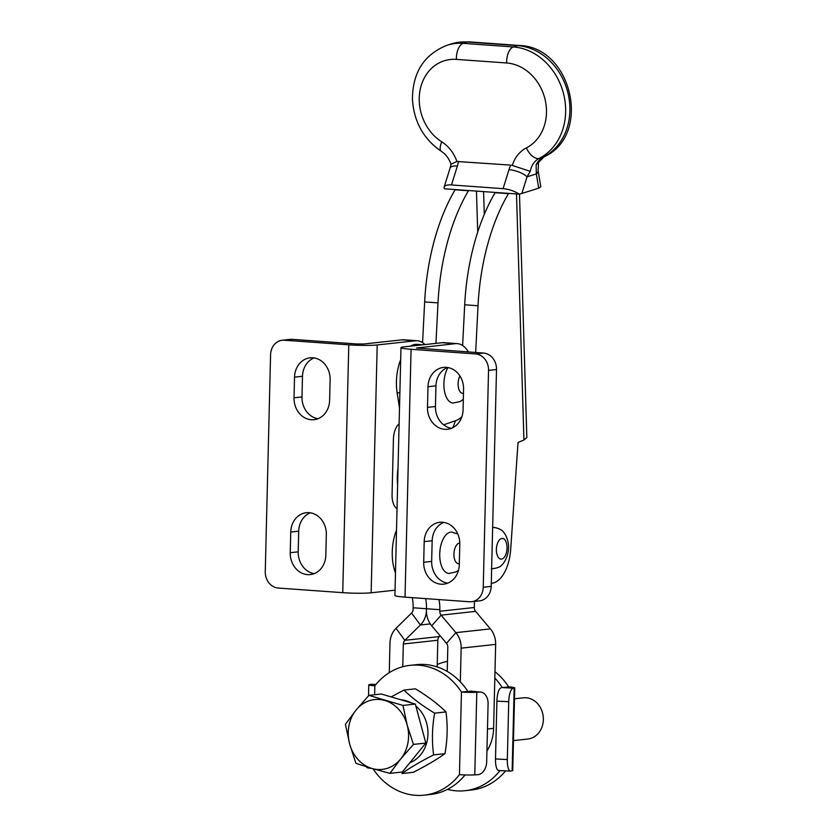 <?xml version="1.0" encoding="UTF-8"?>
<svg xmlns="http://www.w3.org/2000/svg" width="837" height="837" viewBox="0 0 837 837"><rect width="100%" height="100%" fill="white"/><g stroke="black" fill="none" stroke-linecap="round" stroke-linejoin="round"><path stroke-width="1.26" d="M417.244 340.753A38.858 19.785 -85.9 0 0 415.414 340.785L377.205 344.959A20.726 1.643 1.4 0 1 348.788 344.834L284.298 340.209L292.259 339.341L356.75 343.965L363.854 343.997L402.074 339.832A38.858 19.785 -85.9 0 1 403.905 339.791L417.244 340.753A38.858 19.785 -85.9 0 1 424.934 344.572M395.043 590.179L371.147 592.795A20.726 1.643 -178.6 0 1 342.741 592.669L278.24 588.045A15.547 13.319 -96.2 0 1 265.266 571.598L270.571 354.742A15.547 13.319 -96.2 0 1 282.226 340.251L290.188 339.383A15.547 13.319 -96.2 0 1 292.259 339.341M399.113 423.867A15.547 7.91 94.1 0 0 393.432 439.059L392.072 494.625A15.547 7.91 94.1 0 0 397.041 508.666M294.028 397.805A20.726 17.765 -96.2 0 0 314.063 419.682A20.726 17.765 -96.2 0 0 329.611 400.358L330.113 379.705A20.726 17.765 -96.2 0 0 310.077 357.828A20.726 17.765 -96.2 0 0 294.53 377.152L294.028 397.805L301.99 396.937A20.726 17.765 -96.2 0 0 317.987 418.72M290.24 552.702A20.726 17.765 -96.2 0 0 310.276 574.58A20.726 17.765 -96.2 0 0 325.823 555.255L326.336 534.602A20.726 17.765 -96.2 0 0 306.29 512.725A20.726 17.765 -96.2 0 0 290.742 532.05L290.24 552.702L298.202 551.834A20.726 17.765 -96.2 0 0 314.199 573.617M284.298 340.209A15.547 13.319 -96.2 0 0 282.226 340.251M314.116 357.922A20.726 17.765 -96.2 0 0 302.492 376.284L301.99 396.937M310.328 512.819A20.726 17.765 -96.2 0 0 298.704 531.181L298.202 551.834M538.494 162.441L538.128 170.758L540.796 186.766L538.714 188.168L536.339 173.918L536.119 164.858A20.726 17.493 72.6 0 1 543.485 157.032A58.82 49.634 -107.4 0 0 568.135 93.807A58.82 49.634 -107.4 0 0 517.632 45.627L467.391 42.017A58.82 49.634 -107.4 0 0 451.53 43.838L468.804 41.85A13.988 7.125 94.1 0 0 467.391 42.017L463.143 43.357L513.395 46.956L517.632 45.627A13.988 7.125 94.1 0 1 519.055 45.46C571.912 46.474 592.355 135.134 544.102 156.781A13.988 7.428 -117 0 1 543.485 157.032L539.248 158.36A20.726 17.493 -107.4 0 0 530.271 171.334L527.028 176.848A13.988 5.022 -162.7 0 0 508.98 169.702L510.622 165.109L512.307 165.454A34.715 29.295 72.6 0 1 526.358 147.898A44.832 37.832 -107.4 0 0 545.138 99.708A44.832 37.832 -107.4 0 0 506.647 62.984L456.395 59.385A44.832 37.832 -107.4 0 0 419.243 100.775A44.832 37.832 -107.4 0 0 441.748 141.83A34.715 29.295 72.6 0 1 456.918 161.478L510.622 165.109M538.128 170.758A13.988 5.158 170.5 0 1 536.339 173.918L527.028 176.848L521.87 193.452L538.714 188.168M521.87 193.452L519.16 194.142A13.988 5.022 -162.7 0 0 503.089 188.66L508.98 169.702M456.918 161.478L451.07 164.157L450.055 168.132A13.988 5.022 17.3 0 1 457.379 165.998L451.488 184.956A13.988 5.022 -162.7 0 0 444.165 187.09A13.988 5.022 -162.7 0 0 444.363 188.785L519.16 194.142M451.488 184.956L503.089 188.66M544.102 156.781L536.119 164.858M530.271 171.334L512.307 165.454M468.417 190.512L468.427 190.784A153.778 78.28 -85.9 0 0 438.002 302.879L435.941 343.379M397.617 484.769A36.273 18.466 -85.9 0 1 398.035 467.988M422.58 342.647L424.652 301.916A153.778 78.28 -85.9 0 1 455.077 189.821L468.427 190.784M508.446 193.378L508.457 193.65A153.778 78.28 -85.9 0 0 478.032 305.746L475.657 352.503M519.484 194.079L526.839 437.552L523.931 440L518.03 442.459L510.706 549.208A35.227 17.933 -85.9 0 1 491.277 583.295M462.62 345.514L464.692 304.794A153.778 78.28 -85.9 0 1 495.117 192.698L508.457 193.65M452.88 427.644L455.527 420.718M492.637 527.603A20.726 10.546 -85.9 0 1 494.29 527.467C502.807 529.141 503.78 532.478 505.82 535.439C507.996 540.618 508.875 544.751 508.467 547.817C508.781 555.349 503.696 564.023 501.625 565.08C500.4 567.026 496.969 568.271 491.319 568.815M447.22 671.441L447.816 647.2A5.179 4.436 -96.2 0 0 446.487 643.318L431.725 625.814A20.726 17.765 83.8 0 1 426.441 610.309L426.472 608.74A25.905 13.183 94.1 0 0 425.635 598.622A25.905 13.183 -85.9 0 1 426.472 608.74L426.431 610.309A20.726 17.765 83.8 0 1 420.404 624.998L404.836 640.326A5.179 4.436 -96.2 0 0 403.329 644.009L402.775 666.723M486.935 751.04A41.452 35.52 -96.2 0 0 493.6 728.347L495.65 644.385A20.726 17.765 -96.2 0 0 490.367 628.88L475.604 611.376A5.179 4.436 83.8 0 1 474.276 607.505L474.328 605.611A25.905 13.183 -85.9 0 1 474.6 601.405M438.986 599.574A25.905 13.183 -85.9 0 1 439.823 609.692L413.122 607.777L413.08 609.346A5.179 4.436 83.8 0 1 411.574 613.019L396.016 628.346A20.726 17.765 -96.2 0 0 389.99 643.046L389.257 672.655M460.329 681.852L461.156 648.152A20.726 17.765 -96.2 0 0 455.872 632.646L441.109 615.143A5.179 4.436 83.8 0 1 439.781 611.261L439.823 609.692M413.122 607.777A25.905 13.183 94.1 0 0 412.285 597.66M396.518 530.072A35.227 17.933 94.1 0 0 395.472 572.843M440.136 635.785L439.331 636.57A5.179 4.436 -96.2 0 0 437.824 640.242L403.329 644.009M437.176 666.901L437.824 640.242M458.509 570.279L456.039 571.912L448.862 573.439A20.726 10.546 -85.9 0 1 439.728 553.927A20.726 10.546 -85.9 0 1 451.834 532.102L457.818 534.037M463.332 399.322L460.204 401.53L453.026 403.057A20.726 10.546 -85.9 0 1 443.892 383.545A20.726 10.546 -85.9 0 1 447.931 367.558M399.5 408.132L397.125 392.72A35.227 17.933 -85.9 0 1 400.682 359.711M410.58 346.141A35.227 17.933 -85.9 0 1 416.993 344.373L422.926 344.792M443.641 424.83L455.998 420.551A38.858 19.785 94.1 0 0 461.878 416.742M468.427 351.979A38.858 19.785 94.1 0 0 457.295 343.63A38.858 19.785 94.1 0 0 455.454 343.662L416.512 348.025L483.535 353.068A15.547 13.319 -96.2 0 1 496.508 369.515L491.204 586.371A15.547 13.319 -96.2 0 1 479.549 600.861L471.587 601.73A15.547 13.319 -96.2 0 0 483.242 587.239L488.546 370.383A15.547 13.319 -96.2 0 0 475.573 353.936L411.082 349.301A20.726 1.643 1.4 0 1 400.975 347.637L394.918 595.473A20.726 1.643 -178.6 0 0 405.024 597.137L469.515 601.772A15.547 13.319 -96.2 0 0 471.587 601.73M457.295 343.63L443.945 342.668A38.858 19.785 94.1 0 0 442.114 342.699L403.894 346.874A20.726 1.643 1.4 0 0 400.975 347.637M459.785 544.176A20.726 17.765 -96.2 0 0 439.749 522.298A20.726 17.765 -96.2 0 0 424.202 541.623L423.7 562.276A20.726 17.765 -96.2 0 0 443.736 584.153A20.726 17.765 -96.2 0 0 459.283 564.829L459.785 544.176M463.572 389.278A20.726 17.765 -96.2 0 0 443.537 367.401A20.726 17.765 -96.2 0 0 427.989 386.725L427.477 407.378A20.726 17.765 -96.2 0 0 447.523 429.255A20.726 17.765 -96.2 0 0 463.07 409.931L463.572 389.278M443.788 522.393A20.726 17.765 -96.2 0 0 432.164 540.754L431.662 561.407A20.726 17.765 -96.2 0 0 447.659 583.19M447.575 367.495A20.726 17.765 -96.2 0 0 435.951 385.857L435.439 406.51A20.726 17.765 -96.2 0 0 451.446 428.293M513.468 740.599L527.802 739.029A20.726 17.765 -96.2 0 0 543.339 720.061A20.726 17.765 -96.2 0 0 529.392 698.382A20.726 17.765 -96.2 0 0 523.303 697.828L514.493 698.79M368.918 695.369L356.154 709.954L345.399 724.308L349.636 743.926L355.903 763.313L371.9 768.45L389.916 773.367L400.661 759.002L413.436 744.417L407.18 725.03L402.942 705.424L368.918 695.369L381.306 694.009L415.33 704.063L402.942 705.424M415.33 704.063L425.824 743.068L413.436 744.417M425.824 743.068L402.304 772.017L389.916 773.367M356.154 709.954A35.133 30.111 83.8 0 1 384.915 700.506A35.133 30.111 83.8 0 1 407.18 725.03A35.133 30.111 83.8 0 1 400.661 759.002A35.133 30.111 -96.2 0 1 371.9 768.45A35.133 30.111 83.8 0 1 349.636 743.926A35.133 30.111 83.8 0 1 356.154 709.954M500.003 770.595A65.286 55.953 83.8 0 1 465.1 790.693A65.286 55.953 83.8 0 1 456.427 790.85A65.286 55.953 83.8 0 1 447.502 789.375M465.1 790.693L471.461 790.002A65.286 55.953 -96.2 0 0 505.59 770.877M494.834 678.085A65.286 55.953 83.8 0 1 502.326 687.596L508.697 686.905A65.286 55.953 -96.2 0 0 494.991 671.703M437.238 664.484A65.286 55.953 83.8 0 1 447.46 661.408M502.326 687.596L514.159 688.181A12.44 0.983 1.4 0 0 514.755 687.899A12.44 0.983 1.4 0 0 508.697 686.905M514.755 687.899L512.736 770.511A12.44 0.983 -178.6 0 1 512.139 770.793L510.821 771.097A12.44 3.766 92.9 0 1 510.507 771.118A12.44 3.766 92.9 0 1 507.327 759.546L508.739 701.72L496.906 701.134L495.494 758.96L507.327 759.546M510.507 771.118L498.674 770.532A12.44 3.766 -87.1 0 1 495.494 758.96M496.906 701.134A12.44 3.766 -87.1 0 1 501.007 687.888M512.84 688.485A12.44 3.766 92.9 0 0 508.739 701.72M467.831 691.362A65.286 55.953 -96.2 0 0 425.112 664.505A65.286 55.953 -96.2 0 0 416.439 664.662L410.067 665.352A65.286 55.953 83.8 0 1 418.741 665.195A65.286 55.953 83.8 0 1 461.459 692.053A12.44 0.983 1.4 0 0 476.797 692.262L479.779 692.084L470.812 691.184L461.459 692.053L459.44 774.664A65.286 55.953 83.8 0 1 424.233 795.15A65.286 55.953 83.8 0 1 373.061 768.795M375.907 684.52L369.389 684.551A12.44 0.983 1.4 0 0 368.793 684.844A12.44 0.983 1.4 0 0 374.861 685.838A65.286 55.953 83.8 0 1 410.067 665.352M371.544 768.345A12.44 0.983 -178.6 0 1 366.773 767.456L366.794 766.901M424.233 795.15L430.595 794.459A65.286 55.953 -96.2 0 0 465.048 774.936M470.812 691.184A12.44 8.569 -84.3 0 1 471.754 691.205L480.72 692.105A12.44 8.569 95.7 0 1 488.086 703.969L486.674 761.806A12.44 8.569 95.7 0 1 477.76 774.696L474.778 774.874A12.44 0.983 -178.6 0 1 459.44 774.664M370.707 684.258A12.44 3.766 -87.1 0 1 371.032 684.237L375.939 684.478M480.72 692.105A12.44 8.569 95.7 0 0 479.779 692.084M403.999 690.065L415.361 688.82C427.728 696.269 437.929 703.969 445.985 711.921C447.826 725.553 447.492 739.469 444.97 753.656C436.621 759.619 426.075 765.824 413.321 772.289L401.959 773.534C410.297 767.571 420.844 761.367 433.608 754.901C431.766 741.184 432.101 727.269 434.623 713.166C422.267 705.727 412.055 698.027 403.999 690.065L391.13 696.918M409.806 762.789A32.381 27.757 -96.2 0 0 427.77 737.135A32.381 27.757 -96.2 0 0 415.853 706.03M411.113 702.818A32.381 27.757 -96.2 0 0 401.017 699.837M433.608 754.901L444.97 753.656M434.623 713.166L445.985 711.921M415.414 340.785L402.074 339.832M377.205 344.959L371.147 592.795M348.788 344.834L342.741 592.669M290.742 532.05L298.704 531.181M294.53 377.152L302.492 376.284M456.395 59.385A13.988 7.125 94.1 0 1 463.143 43.357A58.82 49.634 72.6 0 0 447.293 45.177C424.338 54.206 412.725 72.128 412.421 98.954C413.781 121.574 423.449 139.047 441.434 151.403A13.988 5.315 -57.7 0 1 441.748 141.83M458.592 161.374L457.379 165.998M506.647 62.984A13.988 7.125 94.1 0 1 513.395 46.956A58.82 49.634 72.6 0 1 563.887 95.146A58.82 49.634 72.6 0 1 539.248 158.36A13.988 7.428 -117 0 1 526.358 147.898M477.707 232.111L476.462 191.087M523.931 440L516.502 193.954M484.288 214.366L483.598 191.6M464.692 304.794L478.032 305.746M424.652 301.916L438.002 302.879M507.013 548.204A10.358 5.273 94.1 0 0 501.949 538.453A10.358 5.273 94.1 0 0 496.393 549.354A10.358 5.273 94.1 0 0 501.447 559.106A10.358 5.273 94.1 0 0 507.013 548.204M474.276 607.505L439.781 611.261M430.302 623.921L420.404 624.998L411.574 613.019M439.331 636.57L404.836 640.326L396.016 628.346M475.604 611.376L441.109 615.143L431.725 625.814M490.367 628.88L455.872 632.646L446.487 643.318M495.65 644.385L461.156 648.152M493.6 728.347L487.479 729.017M459.785 543.067A10.358 5.273 94.1 0 0 453.936 553.989A10.358 5.273 94.1 0 0 459.314 563.678M459.911 375.98A10.358 5.273 94.1 0 0 458.101 383.597A10.358 5.273 94.1 0 0 463.478 393.296M397.125 392.72L399.866 392.919M442.114 342.699L455.454 343.662M405.024 597.137L411.082 349.301M475.573 353.936L483.535 353.068M483.242 587.239L491.204 586.371M488.546 370.383L496.508 369.515M427.989 386.725L435.951 385.857M427.477 407.378L435.439 406.51M424.202 541.623L432.164 540.754M423.7 562.276L431.662 561.407M512.139 770.793L514.159 688.181M374.861 685.838L374.641 694.741M476.797 692.262L474.778 774.874M447.293 45.177L451.53 43.838M468.804 41.85L519.055 45.46M450.055 168.132L444.165 187.09M451.091 164.481C448.998 158.517 445.776 154.154 441.434 151.403M368.793 684.844L368.531 695.788"/></g></svg>
